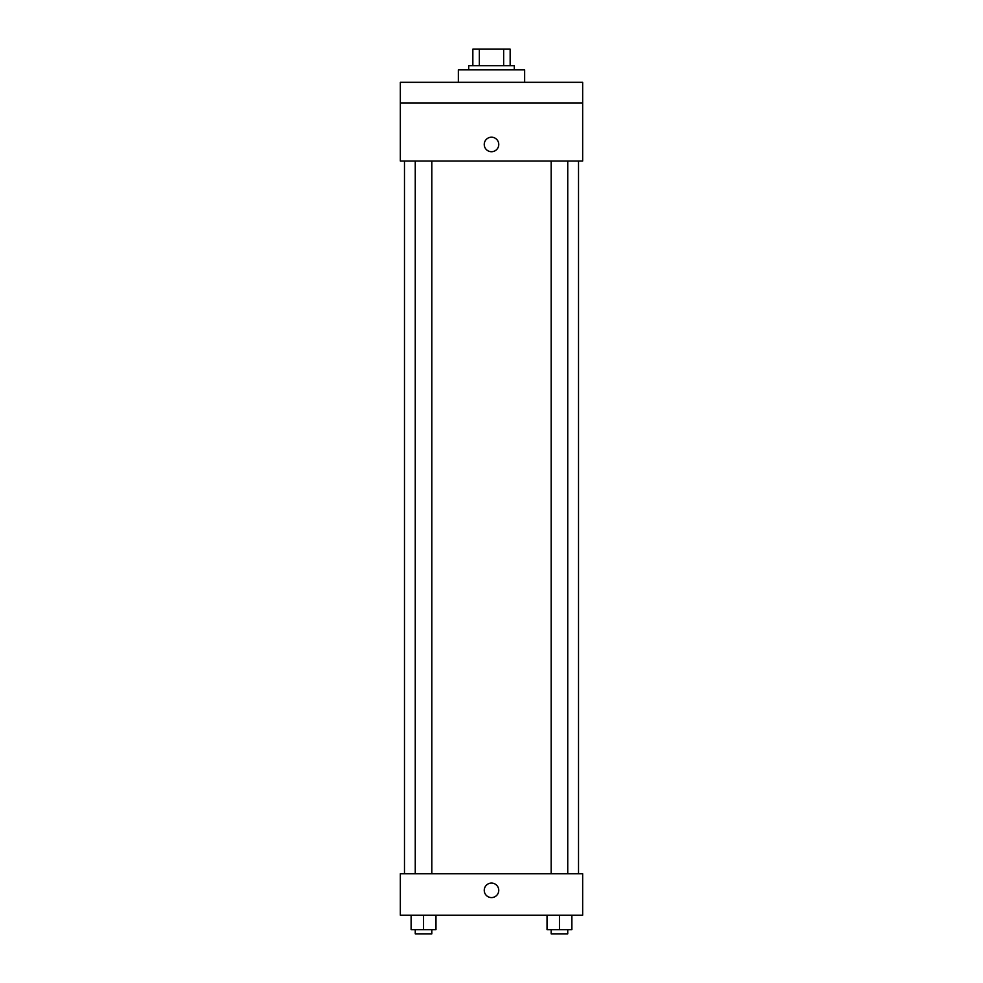 <?xml version="1.0" encoding="UTF-8"?>
<svg xmlns="http://www.w3.org/2000/svg" width="983" height="983" viewBox="0 0 983 983"><rect width="100%" height="100%" fill="white"/><g stroke="black" fill="none" stroke-linecap="round" stroke-linejoin="round"><path stroke-width="1.47" d="M479.348 65.726L479.348 49.15L472.848 49.15L472.848 65.726L472.848 49.15M479.348 49.15L510.152 49.15L510.152 65.726M503.652 65.726L503.652 49.15M468.707 69.867L468.707 65.726L514.293 65.726L514.293 69.867M524.652 82.302L524.652 69.867L458.348 69.867L458.348 82.302M400.339 82.302L582.661 82.302L582.661 103.018L400.339 103.018L400.339 82.302M582.661 103.018L582.661 161.028L400.339 161.028L400.339 103.018M491.5 151.714A7.25 7.25 0 0 1 485.221 140.827A7.25 7.25 0 0 1 497.779 140.827A7.25 7.25 0 0 1 491.5 151.714M400.339 873.764L582.661 873.764L582.661 915.198L400.339 915.198L400.339 873.764M491.5 897.59A7.25 7.25 0 0 1 485.221 886.715A7.25 7.25 0 0 1 497.779 886.715A7.25 7.25 0 0 1 491.5 897.59M547.027 915.198L547.027 929.709L571.885 929.709L571.885 915.198L571.885 929.709M559.462 929.709L559.462 915.198M567.744 929.709L567.744 933.85L551.168 933.85L551.168 929.709M411.115 915.198L411.115 929.709L435.973 929.709L435.973 915.198L435.973 929.709M423.538 929.709L423.538 915.198M431.832 929.709L431.832 933.85L415.256 933.85L415.256 929.709M578.52 873.764L578.52 161.028M404.48 873.764L404.48 161.028M551.168 161.028L551.168 873.764M567.744 161.028L567.744 873.764M431.832 873.764L431.832 161.028M415.256 873.764L415.256 161.028"/></g></svg>
